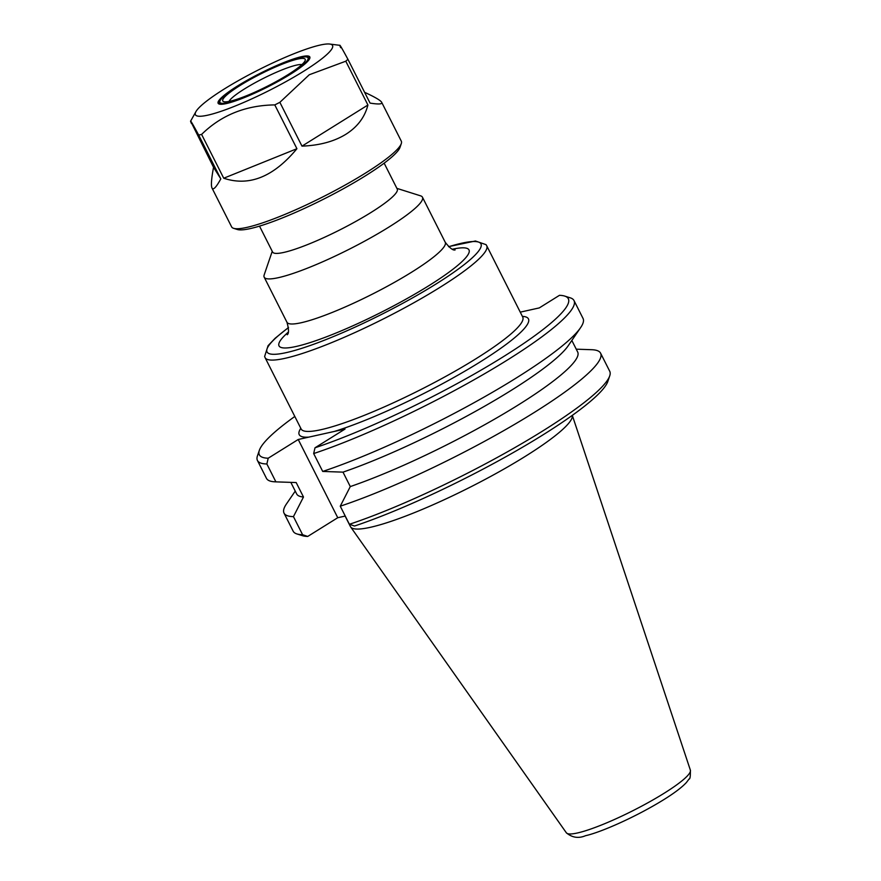 <?xml version="1.0" encoding="UTF-8"?>
<svg xmlns="http://www.w3.org/2000/svg" width="881" height="881" viewBox="0 0 881 881"><rect width="100%" height="100%" fill="white"/><g stroke="black" fill="none" stroke-linecap="round" stroke-linejoin="round"><path stroke-width="1.32" d="M268.198 458.219A173.072 26.177 153.2 0 1 259.355 450.312L257.45 455.873A177.334 26.826 -26.8 0 0 257.439 460.477A177.334 26.826 -26.8 0 0 266.866 463.979L268.198 458.219L298.23 439.487L345.033 429.058L315.002 447.79L313.669 453.561A177.334 26.826 -26.8 0 0 488.25 371.595A177.334 26.826 -26.8 0 0 574.016 300.575A177.334 26.826 -26.8 0 0 570.293 297.844L564.688 296.082A173.072 26.177 153.2 0 1 495.408 361.606A173.072 26.177 153.2 0 1 315.002 447.79M345.121 516.068L350.451 526.618A124.133 18.776 -26.8 0 0 350.671 526.981A124.133 18.776 -26.8 0 0 525.241 456.391A124.133 18.776 -26.8 0 0 572.298 415.369M272.24 251.305L264.19 274.861A88.662 13.413 -26.8 0 0 264.179 277.163A88.662 13.413 -26.8 0 0 309.484 267.35A88.662 13.413 -26.8 0 0 389.028 227.001A88.662 13.413 -26.8 0 0 422.462 197.212A88.662 13.413 -26.8 0 0 420.611 195.846L396.868 188.358M259.51 226.12L272.603 252.032A69.819 10.561 -26.8 0 0 308.273 244.301A69.819 10.561 -26.8 0 0 370.912 212.541A69.819 10.561 -26.8 0 0 397.243 189.074L384.149 163.161M520.253 312.149L539.293 307.91L559.468 295.322A173.072 26.177 153.2 0 1 564.688 296.082M349.394 524.283L354.525 526.023A173.072 26.177 -26.8 0 0 513.81 452.261A173.072 26.177 -26.8 0 0 607.824 381.462L609.718 375.901A177.334 26.826 153.2 0 1 512.918 448.715A177.334 26.826 153.2 0 1 349.394 524.283L340.264 506.19L350.286 486.576L342.995 472.139L322.71 471.434A177.334 26.826 -26.8 0 0 580.59 327.655A177.334 26.826 -26.8 0 0 583.046 318.448L574.016 300.575M313.669 453.561L322.71 471.434M259.355 450.312A173.072 26.177 153.2 0 1 294.805 416.46M298.23 439.487L337.753 517.72L307.711 536.452L302.59 534.701L293.45 516.618L303.482 497.005L296.181 482.557L275.896 481.863L266.866 463.979M302.59 534.701A177.334 26.826 153.2 0 1 296.875 533.93A177.334 26.826 153.2 0 1 293.164 531.199L284.023 513.116A177.334 26.826 153.2 0 1 286.479 503.91L295.245 491.102M296.875 533.93L302.491 535.692A173.072 26.177 -26.8 0 0 307.711 536.452M345.242 516.046L337.753 517.72M576.229 349.173L591.735 349.713A177.334 26.826 153.2 0 1 600.6 353.204L609.74 371.286A177.334 26.826 153.2 0 1 609.718 375.901M257.439 460.477L266.469 478.361A177.334 26.826 -26.8 0 0 275.335 481.841A177.334 26.826 -26.8 0 0 275.896 481.863M580.59 327.655L568.201 345.759A157.402 23.809 153.2 0 1 342.995 472.139M600.6 353.204A177.334 26.826 153.2 0 1 514.834 424.224A177.334 26.826 153.2 0 1 340.264 506.19M571.835 340.451L577.683 352.037A157.402 23.809 153.2 0 1 503.657 413.839A157.402 23.809 153.2 0 1 350.286 486.576M303.482 497.005A157.402 23.809 153.2 0 1 296.688 493.977L290.84 482.381M293.45 516.618A177.334 26.826 153.2 0 1 284.023 513.116M364.602 92.318C374.943 97.064 380.636 100.412 381.693 102.339L401.296 141.147A95.049 14.382 153.2 0 1 401.296 143.614A95.049 14.382 153.2 0 1 365.461 173.094A95.049 14.382 153.2 0 1 233.608 228.322A95.049 14.382 153.2 0 1 231.615 226.858L212.013 188.049C210.889 185.682 211.407 178.755 213.543 167.28L190.626 121.138L195.923 111.645A76.812 11.618 153.2 0 1 258.739 69.742A76.812 11.618 153.2 0 1 329.736 44.05A76.812 11.618 153.2 0 1 303.582 71.295A76.812 11.618 153.2 0 1 228.003 108.826A76.812 11.618 153.2 0 1 195.923 111.645M233.608 228.322L237.341 229.501A92.219 13.953 -26.8 0 0 365.263 175.925A92.219 13.953 -26.8 0 0 400.029 147.325L401.296 143.614M381.693 102.339C382.563 104.211 378.676 104.465 370.053 103.099L347.918 59.291A95.049 14.382 153.2 0 1 345.781 61.207L367.917 105.015C364.811 117.195 357.455 126.952 345.859 134.286C334.108 141.511 319.484 145.453 301.985 146.136L279.861 102.328A95.049 14.382 153.2 0 1 274.784 104.905L296.919 148.713C273.573 176.883 249.169 186.717 223.73 178.226L201.606 134.419A95.049 14.382 153.2 0 1 198.677 135.068L220.801 178.876C216.197 187.301 213.268 190.351 212.013 188.049M220.801 178.876L213.543 167.28M191.419 123.472C189.074 117.9 191.485 121.765 198.677 135.068M296.919 148.713L223.73 178.226M201.606 134.419C221.23 115.147 245.623 105.302 274.784 104.905M347.918 59.291C340.738 45.988 338.315 42.123 340.672 47.684M279.861 102.328L309.275 74.753L345.781 61.207M367.917 105.015L301.985 146.136M228.994 101.436A41.638 6.299 153.2 0 1 263.166 78.497A41.638 6.299 153.2 0 1 301.897 64.61M287.779 74.808A46.175 6.982 153.2 0 1 223.73 101.645A46.175 6.982 153.2 0 1 260.831 73.883A46.175 6.982 153.2 0 1 305.189 60.492A46.175 6.982 153.2 0 1 287.779 74.808M289.431 74.445A49.369 7.466 153.2 0 1 242.121 98.088A49.369 7.466 153.2 0 1 219.92 101.095A49.369 7.466 153.2 0 1 260.611 73.453A49.369 7.466 153.2 0 1 307.006 57.1A49.369 7.466 153.2 0 1 289.431 74.445M219.964 104.222A50.36 7.621 153.2 0 1 219.468 102.394L219.92 101.095M307.006 57.1L308.317 57.507A50.36 7.621 153.2 0 1 309.495 58.983M290.455 74.213A51.351 7.764 153.2 0 1 219.215 104.057A51.351 7.764 153.2 0 1 260.479 73.178A51.351 7.764 153.2 0 1 309.815 58.289A51.351 7.764 153.2 0 1 290.455 74.213M288.494 327.49L275.147 338.249L268.055 345.704L264.63 356.486L265.093 357.642A124.133 18.776 -26.8 0 0 328.514 343.887A124.133 18.776 -26.8 0 0 439.883 287.415A124.133 18.776 -26.8 0 0 486.697 245.7L486.048 244.654L475.443 240.998L448.539 246.647M448.638 246.735A119.882 18.138 153.2 0 1 435.798 284.145A119.882 18.138 153.2 0 1 296.776 349.867A119.882 18.138 153.2 0 1 288.516 327.622M522.851 317.325L522.73 317.05A124.133 18.776 153.2 0 1 475.927 358.765A124.133 18.776 153.2 0 1 335.143 425.864A124.133 18.776 153.2 0 1 301.137 428.981L265.093 357.642M288.208 332.203A106.403 16.089 -26.8 0 0 318.459 339.769A106.403 16.089 -26.8 0 0 440.643 278.055A106.403 16.089 -26.8 0 0 452.504 249.202M334.406 431.426A128.395 19.415 -26.8 0 0 475.96 364.536A128.395 19.415 -26.8 0 0 522.4 316.378M300.795 428.309A128.395 19.415 -26.8 0 0 308.868 437.119M455.136 249.929C453.109 250.633 449.806 248.09 445.235 242.286A88.662 13.413 153.2 0 1 411.801 272.086A88.662 13.413 153.2 0 1 332.258 312.425A88.662 13.413 153.2 0 1 286.953 322.248C288.913 329.373 289.001 333.536 287.217 334.747L287.228 334.736M566.351 832.798C572.176 837.677 578.575 838.646 585.546 835.695C600.633 832.413 635.961 816.907 663.734 799.684C674.196 793.186 681.74 787.493 686.354 782.581L689.096 778.969C690.054 779.256 690.473 776.315 690.374 770.148A69.489 10.506 153.2 0 1 664.076 793.285A69.489 10.506 153.2 0 1 566.351 832.798L350.671 526.981M522.73 317.05L486.697 245.7M445.235 242.286L422.462 197.212M286.953 322.248L264.179 277.163M690.374 770.148L572.309 415.358M282.636 482.105L275.335 481.841M329.736 44.05L339.912 45.338"/></g></svg>
